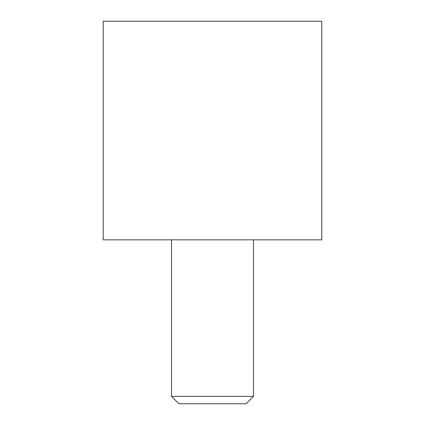 <?xml version="1.0" encoding="UTF-8"?>
<svg xmlns="http://www.w3.org/2000/svg" width="425" height="425" viewBox="0 0 425 425"><rect width="100%" height="100%" fill="white"/><g stroke="black" fill="none" stroke-linecap="round" stroke-linejoin="round"><path stroke-width="0.64" d="M321.783 239.822L103.217 239.822L103.217 21.25L321.783 21.25L321.783 239.822M253.481 396.355L246.086 403.75L178.909 403.75L171.519 396.355L253.481 396.355L253.481 239.822M171.519 239.822L171.519 396.355"/></g></svg>
